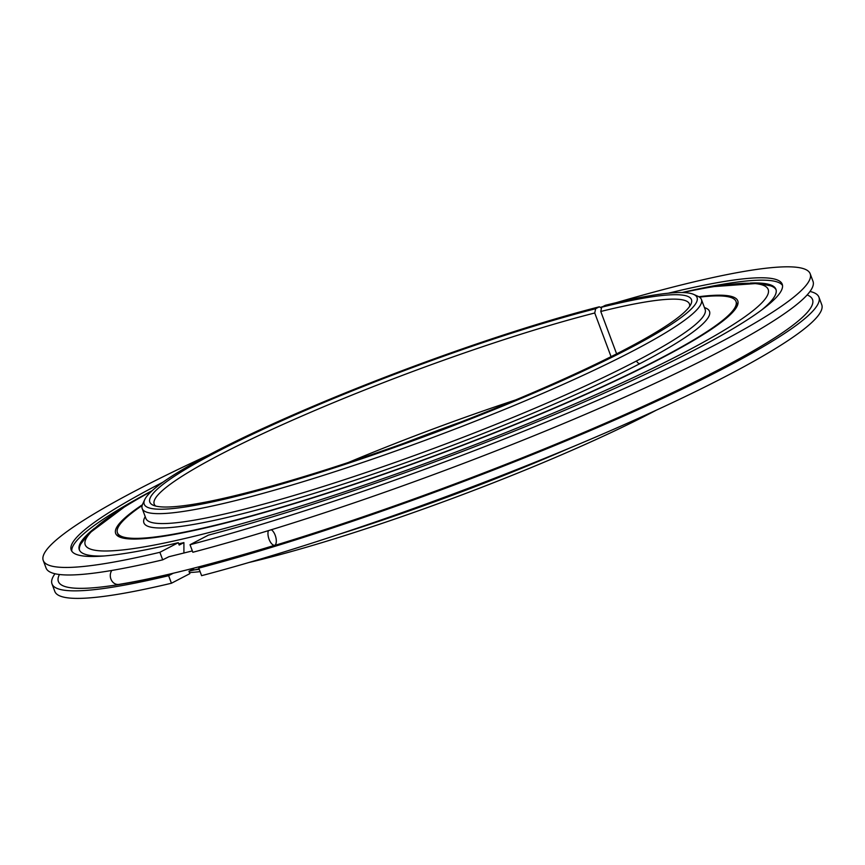 <?xml version="1.0" encoding="UTF-8"?>
<svg xmlns="http://www.w3.org/2000/svg" width="865" height="865" viewBox="0 0 865 865"><rect width="100%" height="100%" fill="white"/><g stroke="black" fill="none" stroke-linecap="round" stroke-linejoin="round"><path stroke-width="1.3" d="M271.34 529.748A8.531 3.936 -107 0 1 275.2 535.284A8.531 3.936 -107 0 1 275.081 545.177A8.531 3.936 -107 0 1 274.962 545.22A8.531 3.936 -107 0 1 269.069 539.284A8.531 3.936 -107 0 1 268.399 530.645M274.962 545.22C243.281 554.876 214.206 563.029 187.727 569.689C161.258 576.339 138.346 581.237 118.97 584.394A8.531 7.288 -99.2 0 1 110.904 579.02A8.531 7.288 -99.2 0 1 111.812 570.446M274.832 545.253A401.717 47.326 159.5 0 1 203.491 565.613L198.777 568.121L201.599 575.668A409.394 48.224 -20.5 0 0 727.725 375.345A409.394 48.224 -20.5 0 0 821.75 304.696L818.928 297.16A409.394 48.224 -20.5 0 0 810.008 291.462M192.344 550.908L168.891 556.736L162.696 559.839L159.874 552.303L178.287 542.69L179.174 545.069L183.91 542.604L183.91 553.059M189.305 571.073A364.565 42.947 -20.5 0 0 199.037 568.824M736.223 307.767A330.192 38.903 -20.5 0 0 736.591 303.085L736.007 301.496A330.192 38.903 -20.5 0 0 699.461 297.138M142.152 505.506A330.192 38.903 -20.5 0 0 117.435 532.764A330.192 38.903 -20.5 0 0 223.375 523.239A330.192 38.903 -20.5 0 0 561.126 405.047A330.192 38.903 -20.5 0 0 736.007 301.496M155.646 506.036A285.72 33.659 159.5 0 1 154.197 504.1A285.72 33.659 159.5 0 1 303.712 415.276A285.72 33.659 159.5 0 1 594.742 312.989L595.65 308.719A289.137 34.059 -20.5 0 0 286.888 418.487A289.137 34.059 -20.5 0 0 153.137 505.192A289.137 34.059 -20.5 0 0 242.589 493.785A289.137 34.059 -20.5 0 0 523.617 396.581A289.137 34.059 -20.5 0 0 690.962 304.112A289.137 34.059 -20.5 0 0 601.683 307.205L605.359 305.291A295.106 34.762 159.5 0 1 693.654 294.392A295.106 34.762 159.5 0 1 555.362 383.682A295.106 34.762 159.5 0 1 238.913 495.699A295.106 34.762 159.5 0 1 144.725 499.624A295.106 34.762 159.5 0 1 313.681 406.031A295.106 34.762 159.5 0 1 599.326 306.805L601.478 308.156M144.725 499.624L142.725 503.938A298.512 35.162 -20.5 0 0 142.206 508.588A298.512 35.162 -20.5 0 0 237.994 499.97A298.512 35.162 -20.5 0 0 543.339 393.11A298.512 35.162 -20.5 0 0 701.429 299.495A298.512 35.162 -20.5 0 0 698.001 296.327L693.654 294.392M199.22 569.321A298.512 35.162 159.5 0 1 194.56 569.873M189.457 572.554A295.106 34.762 -20.5 0 0 200.085 571.635M248.871 562.51A295.106 34.762 -20.5 0 0 262.636 559.168A295.106 34.762 -20.5 0 0 656.319 410.172M570.586 447.67A298.512 35.162 159.5 0 1 338.172 534.57M611.058 356.65L594.742 312.989M515.626 399.944A285.72 33.659 -20.5 0 0 348.336 462.483M404.496 443.075A289.137 34.059 159.5 0 1 460.504 422.131M151.667 491.147A364.565 42.947 -20.5 0 0 127.317 505.203A364.565 42.947 -20.5 0 0 202.215 534.289A364.565 42.947 -20.5 0 0 684.464 352.369A364.565 42.947 -20.5 0 0 710.457 287.18A364.565 42.947 -20.5 0 0 682.853 292.543M776.089 289.807A371.864 43.812 -20.5 0 0 770.812 285.882L758.129 283.374L714.101 286.575M124.279 507.074L88.911 533.543L80.921 543.826A371.864 43.812 -20.5 0 0 79.515 550.248M142.379 504.76A332.084 39.12 -20.5 0 0 121.111 537.565A332.084 39.12 -20.5 0 0 222.219 523.844A332.084 39.12 -20.5 0 0 661.498 358.142A332.084 39.12 -20.5 0 0 736.375 307.529A332.084 39.12 -20.5 0 0 698.79 296.727M117.435 532.764L118.018 534.354A330.192 38.903 -20.5 0 0 121.381 537.652M193.49 568.229L193.695 568.781L188.97 571.257L189.857 573.636L171.443 583.237L168.632 575.701L173.346 573.192M54.992 573.744A409.394 48.224 -20.5 0 0 51.997 583.907L54.819 591.444A409.394 48.224 -20.5 0 0 171.443 583.237M51.997 583.907A409.394 48.224 -20.5 0 0 168.632 575.701M198.777 568.121A409.394 48.224 -20.5 0 0 724.902 367.809A409.394 48.224 -20.5 0 0 818.928 297.16M94.534 528.266A371.864 43.812 -20.5 0 0 79.288 549.74A371.864 43.812 -20.5 0 0 103.941 555.979M178.709 543.815A371.864 43.812 -20.5 0 0 183.91 542.604M208.681 455.033A409.394 48.224 -20.5 0 0 137.275 489.85A409.394 48.224 -20.5 0 0 43.25 560.498L46.072 568.035A409.394 48.224 -20.5 0 0 162.696 559.839M43.25 560.498A409.394 48.224 -20.5 0 0 159.874 552.303M668.418 293.192A379.54 44.71 -20.5 0 1 782.22 284.217A379.54 44.71 -20.5 0 1 695.049 349.709A379.54 44.71 -20.5 0 1 208.433 535.121L190.03 544.723L192.841 552.259A409.394 48.224 -20.5 0 0 718.966 351.947A409.394 48.224 -20.5 0 0 813.003 281.298L810.181 273.762A409.394 48.224 -20.5 0 0 616.129 302.696M190.03 544.723A409.394 48.224 -20.5 0 0 716.155 344.411A409.394 48.224 -20.5 0 0 810.181 273.762M602.775 306.632A409.394 48.224 -20.5 0 0 600.256 307.389M152.218 490.65A379.54 44.71 -20.5 0 0 71.795 551.189M162.988 482.162A379.54 44.71 -20.5 0 0 158.381 484.551A379.54 44.71 -20.5 0 0 71.211 550.054A379.54 44.71 -20.5 0 0 178.287 542.69M782.522 285.461A379.54 44.71 -20.5 0 0 682.117 292.521M761.416 310.167A371.864 43.812 -20.5 0 0 775.916 289.278A371.864 43.812 -20.5 0 0 750.333 283.071M601.683 307.205L600.764 311.476L616.615 353.85M595.65 308.719L599.326 306.805M600.764 311.476A285.72 33.659 159.5 0 1 689.448 303.983A285.72 33.659 159.5 0 1 689.621 306.394M145.233 516.675A301.928 35.573 -20.5 0 0 313.487 493.569A301.928 35.573 -20.5 0 0 640.176 363.495A3.417 2.454 62.4 0 1 636.575 360.932A298.512 35.162 159.5 0 1 241.703 509.885A298.512 35.162 159.5 0 1 145.915 518.503L142.206 508.588M640.176 363.495A301.928 35.573 -20.5 0 0 704.456 307.594M701.429 299.495L705.137 309.411A298.512 35.162 159.5 0 1 636.575 360.932M59.458 574.501A402.571 47.424 -20.5 0 0 172.838 573.506M202.983 565.926A402.571 47.424 -20.5 0 0 629.904 412.335A402.571 47.424 -20.5 0 0 807.132 294.954"/></g></svg>
